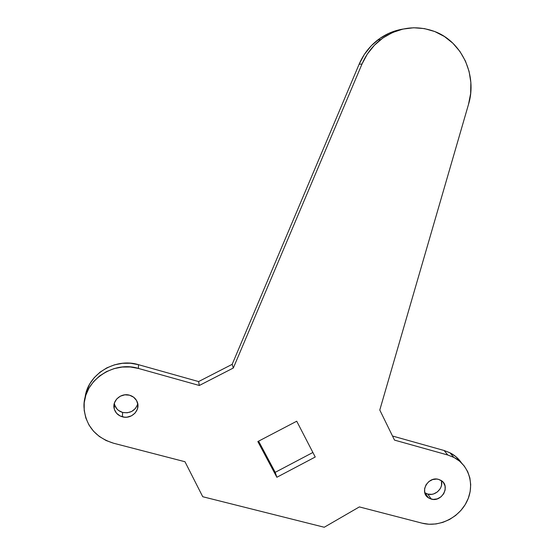 <?xml version="1.0" encoding="UTF-8"?>
<svg xmlns="http://www.w3.org/2000/svg" width="555" height="555" viewBox="0 0 555 555"><rect width="100%" height="100%" fill="white"/><g stroke="black" fill="none" stroke-linecap="round" stroke-linejoin="round"><path stroke-width="0.83" d="M425.976 493.395L427.787 494.082L431.221 499.091L428.481 497.863C419.074 492.347 428.044 475.94 438.616 479.395L436.639 479.062L432.567 479.582L428.848 481.58L426.06 484.744L424.617 488.601L424.748 492.549L426.42 495.983L429.39 498.39L433.191 499.403L437.243 498.876L440.934 496.885L443.716 493.735L445.159 489.905L445.048 485.965L443.396 482.524L442.058 481.157L438.616 479.395L440.906 480.352C450.833 485.569 442.03 502.532 431.221 499.091L427.787 494.082C435.28 496.441 443.875 487.873 441.308 480.609M114.774 405.178L116.939 408.966L118.576 410.478L122.641 412.448L122.371 416.812C118.028 415.494 115.287 412.754 114.163 408.591C111.992 400.627 121.219 392.593 129.537 395.202L124.868 394.827L120.352 396.166L116.689 399.003L114.441 402.916L113.969 405.094L114.399 409.458L116.592 413.288L120.199 416.007L124.674 417.2L127.026 417.159L131.514 415.813L135.149 412.989L137.39 409.097L137.897 404.741L136.585 400.571L133.651 397.22L129.537 395.202C133.158 396.277 135.697 398.448 137.147 401.723C140.97 409.909 131.452 419.629 122.371 416.812L122.641 412.448C130.279 413.614 135.316 410.728 137.758 403.783M434.801 31.552C462.239 41.875 477.404 75.73 468.496 104.416L379.787 410.034L394.508 440.108L447.767 455.01L454.094 457.514L459.651 461.219L464.237 465.992L467.685 471.632L469.863 477.924L470.702 484.633L470.175 491.487L468.309 498.251L465.173 504.655L460.886 510.468L455.62 515.47L449.557 519.48L442.925 522.345L435.98 523.955L428.973 524.239L422.168 523.192L359.356 506.916L324.252 527.25L202.742 496.725L184.975 461.732L113.608 443.237L106.095 440.517L99.31 436.459L93.524 431.214L88.96 424.97L85.81 417.971L84.2 410.478L84.207 402.791L85.831 395.209L89.022 388.035L93.642 381.549L99.525 376.012L106.435 371.642L114.087 368.617L122.176 367.049L130.397 366.987L138.41 368.437L199.328 385.482L233.322 368.007L362.006 64.026L367.368 54.015L374.424 45.219L382.922 37.969L392.538 32.523L402.916 29.082L413.683 27.764L424.443 28.603L434.801 31.552L444.388 36.491L452.873 43.228L459.963 51.511L465.43 61.029L469.1 71.456L470.848 82.411L470.64 93.524L468.496 104.416L379.787 410.034L394.508 440.108L447.767 455.01L453.719 457.32C469.162 465.055 475.004 484.945 466.991 501.311C459.145 517.746 439.033 527.632 422.168 523.192L359.356 506.916L324.252 527.25L202.742 496.725L184.975 461.732L113.608 443.237C95.28 437.458 85.408 425.408 83.999 407.092C82.778 381.542 112.769 360.334 138.41 368.437L138.472 364.677L198.607 381.569L232.17 364.33L359.12 64.227L364.406 54.348L371.371 45.67L379.759 38.517L389.249 33.14L402.791 29.11C393.613 30.629 385.239 34.278 377.671 40.05C369.484 46.433 363.303 54.487 359.12 64.227L362.006 64.026C366.244 54.154 372.516 45.989 380.806 39.523C397.755 27.32 415.75 24.663 434.801 31.552M392.51 436.015L444.118 450.507L450.369 452.984L455.87 456.661L461.524 462.925C458.583 458.603 454.739 455.232 450.001 452.797L444.118 450.507L447.767 455.01L444.118 450.507L392.51 436.015M85.047 397.977L86.58 391.081L89.73 383.998L94.294 377.594L100.101 372.134L106.914 367.826L114.469 364.843L122.454 363.296L130.564 363.241L138.472 364.677C115.031 357.364 87.204 374.611 85.047 397.977M258.602 441.149L275.211 472.34L312.895 452.478L275.211 472.34L276.862 477.265L315.24 457.015L296.724 421.217L257.839 441.551L276.862 477.265L257.839 441.551L296.724 421.217L315.24 457.015L276.862 477.265L275.211 472.34L258.602 441.149M114.351 403.214L114.538 404.324C115.648 408.438 118.354 411.144 122.641 412.448L127.234 412.795L131.66 411.477L135.254 408.681L137.467 404.845M424.776 492.667L427.787 494.082L431.741 494.332L433.739 493.881L437.396 491.917L440.143 488.802L441.038 486.957L441.565 485.014L441.454 481.123M138.41 368.437L138.472 364.677L198.607 381.569L199.328 385.482L138.41 368.437M199.328 385.482L198.607 381.569L232.17 364.33L233.322 368.007L199.328 385.482M233.322 368.007L232.17 364.33L359.12 64.227L362.006 64.026L233.322 368.007M380.806 39.523L377.671 40.05M450.001 452.797L453.719 457.32M114.538 404.324L114.163 408.591M425.075 492.875L428.481 497.863"/></g></svg>
